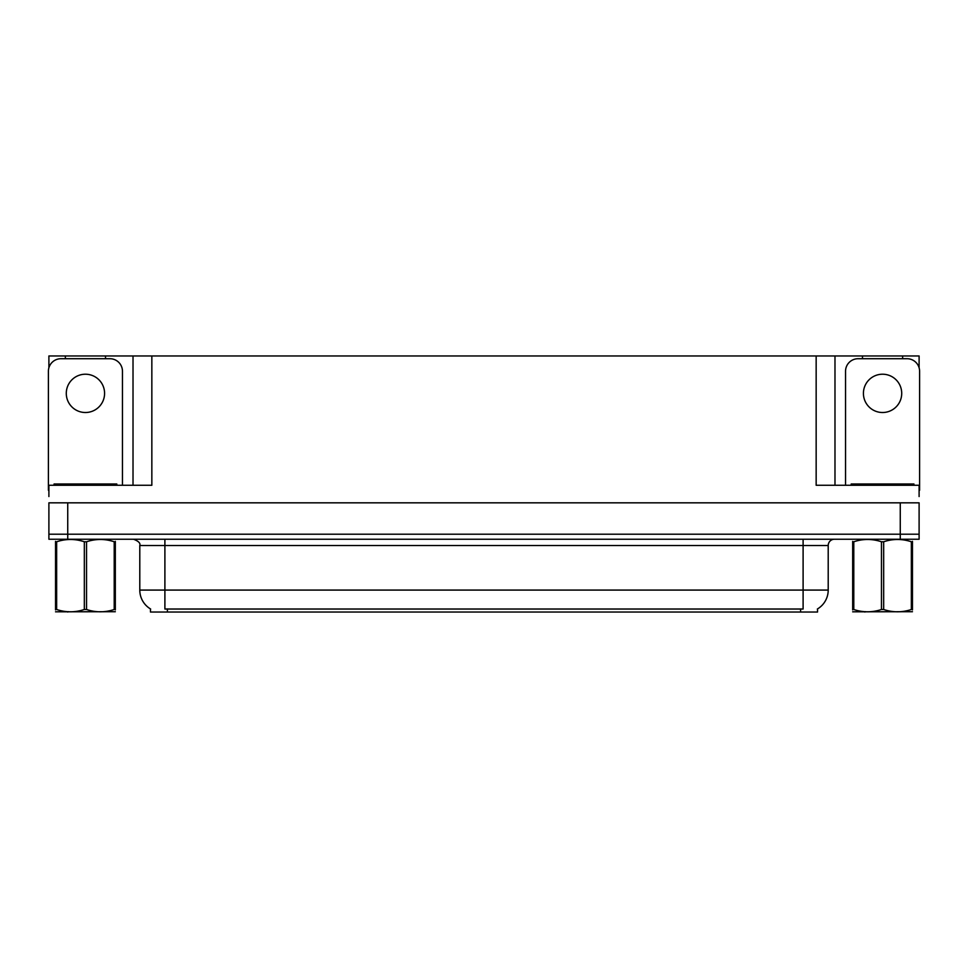 <?xml version="1.0" encoding="UTF-8"?>
<svg xmlns="http://www.w3.org/2000/svg" width="968" height="968" viewBox="0 0 968 968"><rect width="100%" height="100%" fill="white"/><g stroke="black" fill="none" stroke-linecap="round" stroke-linejoin="round"><path stroke-width="1.45" d="M817.536 608.92L817.536 612.042L150.463 612.042L150.463 608.92M67.736 539.236L919.104 539.236L919.104 534.215L48.896 534.215L48.896 502.828L67.736 502.828L67.736 534.215L48.896 534.215L48.896 539.236L67.736 539.236L67.736 534.215L919.104 534.215L919.104 502.828L67.736 502.828M105.512 358.717L105.512 355.958L816.157 355.958L816.157 485.258L919.104 485.258L919.104 496.548M48.896 496.548L48.896 485.258L151.843 485.258L151.843 355.958M65.352 358.717L65.352 355.958L48.896 355.958L48.896 367.755M902.648 358.717L902.648 355.958L919.104 355.958L919.104 367.755M133.015 355.958L133.015 485.258M816.157 355.958L834.985 355.958L834.985 485.258M834.985 355.958L862.488 355.958L862.488 358.717M902.648 355.958L862.488 355.958M65.352 355.958L105.512 355.958M150.645 609.029A21.974 21.974 0 0 1 139.791 590.081L164.899 590.081L164.899 609.029L803.101 609.029L803.101 590.081L828.209 590.081L828.209 545.516A6.28 6.28 0 0 1 834.489 539.236M139.791 590.081L139.791 545.516C140.614 543.205 138.521 541.112 133.511 539.236M817.355 609.029A21.974 21.974 0 0 0 828.209 590.081M85.438 374.217A19.142 19.142 0 0 0 66.284 393.359A19.142 19.142 0 0 0 85.438 412.513A19.142 19.142 0 0 0 104.58 393.359A19.142 19.142 0 0 0 85.438 374.217M48.896 490.28A12.548 12.548 0 0 0 48.4 490.28L48.4 371.264A12.548 12.548 0 0 1 60.948 358.717L109.916 358.717A12.548 12.548 0 0 1 122.464 371.264L122.464 485.258M882.562 374.217A19.142 19.142 0 0 0 863.42 393.359A19.142 19.142 0 0 0 882.562 412.513A19.142 19.142 0 0 0 901.716 393.359A19.142 19.142 0 0 0 882.562 374.217M845.536 485.258L845.536 371.264A12.548 12.548 0 0 1 858.084 358.717L907.052 358.717A12.548 12.548 0 0 1 919.6 371.264L919.6 490.28A12.548 12.548 0 0 0 919.104 490.28M54.051 485.258L54.051 484L116.813 484L116.813 485.258M851.187 485.258L851.187 484L913.949 484L913.949 485.258M115.325 611.716L55.539 611.812M115.325 609.913L115.325 609.501C115.325 612.55 115.325 612.55 115.325 609.501L114.212 609.501L114.212 541.765C105.028 538.728 95.808 538.728 86.539 541.765L84.325 541.765C75.141 538.728 65.909 538.728 56.652 541.765L55.539 541.765C55.539 538.728 55.539 538.728 55.539 541.765L55.539 541.366M86.539 541.765L86.539 609.501C95.723 612.55 104.955 612.55 114.212 609.501M86.539 609.501L84.325 609.501L84.325 541.765M115.325 541.366L115.325 541.765C115.325 538.728 115.325 538.728 115.325 541.765L114.212 541.765M115.325 541.765L115.325 609.501M56.652 541.765L56.652 609.501L55.539 609.501L55.539 541.765M56.652 609.501C65.836 612.55 75.056 612.55 84.325 609.501M55.539 609.501C55.539 612.55 55.539 612.55 55.539 609.501L55.539 609.913M912.461 611.716L852.675 611.812M912.461 609.913L912.461 609.501C912.461 612.55 912.461 612.55 912.461 609.501L911.348 609.501L911.348 541.765C902.164 538.728 892.944 538.728 883.675 541.765L881.461 541.765C872.277 538.728 863.045 538.728 853.788 541.765L852.675 541.765C852.675 538.728 852.675 538.728 852.675 541.765L852.675 541.366M883.675 541.765L883.675 609.501C892.859 612.55 902.091 612.55 911.348 609.501M883.675 609.501L881.461 609.501L881.461 541.765M912.461 541.366L912.461 541.765C912.461 538.728 912.461 538.728 912.461 541.765L911.348 541.765M912.461 541.765L912.461 609.501M853.788 541.765L853.788 609.501L852.675 609.501L852.675 541.765M853.788 609.501C862.972 612.55 872.192 612.55 881.461 609.501M852.675 609.501C852.675 612.55 852.675 612.55 852.675 609.501L852.675 609.913M900.264 502.828L900.264 539.236M800.596 612.042L800.596 608.92M167.403 612.042L167.403 608.92M803.101 539.236L803.101 545.516L139.791 545.516M828.209 545.516L803.101 545.516L803.101 590.081L164.899 590.081L164.899 539.236M113.68 484L113.68 485.258M57.185 484L57.185 485.258M910.815 484L910.815 485.258M854.32 484L854.32 485.258M68.425 611.643L67.736 612.042M865.561 611.643L864.872 612.042"/></g></svg>
